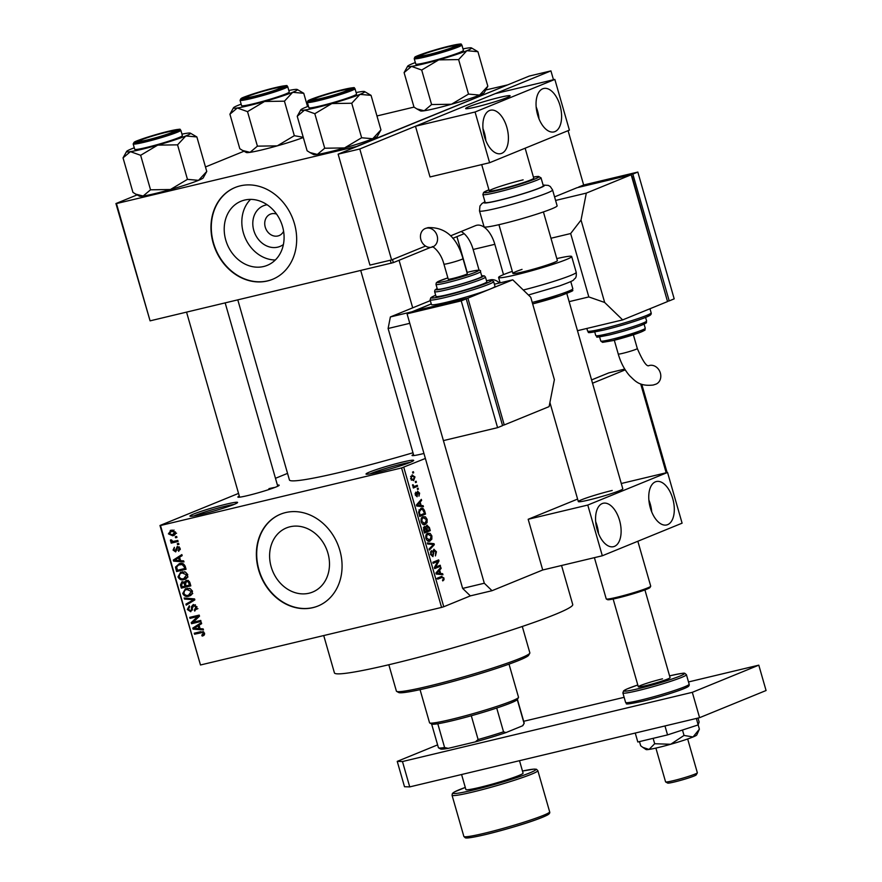 <?xml version="1.0" encoding="UTF-8"?>
<svg xmlns="http://www.w3.org/2000/svg" width="882" height="882" viewBox="0 0 882 882"><rect width="100%" height="100%" fill="white"/><g stroke="black" fill="none" stroke-linecap="round" stroke-linejoin="round"><path stroke-width="1.32" d="M377.386 472.311A24.795 1.731 164 0 1 366.118 474.152A24.795 1.731 164 0 1 377.287 469.268A24.795 1.731 164 0 1 402.313 462.124A24.795 1.731 164 0 1 413.658 460.514A24.795 1.731 164 0 1 377.386 472.311M410.119 462.388A23.141 1.621 -16 0 0 401.938 464.053A23.141 1.621 -16 0 0 370.098 473.866M201.305 514.36A24.795 1.731 164 0 1 190.038 516.202A24.795 1.731 164 0 1 201.206 511.317A24.795 1.731 164 0 1 226.244 504.173A24.795 1.731 164 0 1 237.578 502.564A24.795 1.731 164 0 1 201.305 514.36M234.05 504.427A23.141 1.621 -16 0 0 225.869 506.092A23.141 1.621 -16 0 0 194.029 515.904M283.398 244.535A21.951 18.434 67.8 0 1 277.797 247.136A21.951 18.434 67.8 0 1 253.773 230.378A21.951 18.434 67.8 0 1 265.725 205.043A21.951 18.434 67.8 0 1 267.147 204.767M276.573 214.094A11.565 9.713 -112.2 0 0 271.546 213.786A11.565 9.713 -112.2 0 0 270.344 214.172A11.565 9.713 -112.2 0 0 265.471 227.854A11.565 9.713 -112.2 0 0 277.907 235.968A11.565 9.713 -112.2 0 0 279.098 235.593A11.565 9.713 -112.2 0 0 283.596 231.282M244.623 200.071A34.641 29.084 -112.2 0 0 241.04 201.217A34.641 29.084 -112.2 0 0 226.431 242.197A34.641 29.084 -112.2 0 0 263.674 266.507A34.641 29.084 -112.2 0 0 267.246 265.35A34.641 29.084 -112.2 0 0 281.865 224.381A34.641 29.084 -112.2 0 0 244.623 200.071M250.576 199.387A34.641 29.084 -112.2 0 0 244.843 237.093A34.641 29.084 -112.2 0 0 275.338 259.992M240.18 185.87A49.579 41.63 -112.2 0 0 235.064 187.524A49.579 41.63 -112.2 0 0 214.15 246.166A49.579 41.63 -112.2 0 0 267.444 280.961A49.579 41.63 -112.2 0 0 272.571 279.318A49.579 41.63 -112.2 0 0 293.486 220.665A49.579 41.63 -112.2 0 0 240.18 185.87M235.229 187.458A49.579 41.63 -112.2 0 0 214.513 246.133A49.579 41.63 -112.2 0 0 267.775 280.829A49.579 41.63 -112.2 0 0 272.736 279.252M309.075 593.211A34.641 29.084 67.8 0 1 271.832 568.901A34.641 29.084 67.8 0 1 286.441 527.921A34.641 29.084 67.8 0 1 290.024 526.774A34.641 29.084 67.8 0 1 327.266 551.085A34.641 29.084 67.8 0 1 312.647 592.054A34.641 29.084 67.8 0 1 309.075 593.211M285.581 512.574A49.579 41.63 -112.2 0 0 280.465 514.228A49.579 41.63 -112.2 0 0 259.551 572.87A49.579 41.63 -112.2 0 0 312.845 607.665A49.579 41.63 -112.2 0 0 317.972 606.022A49.579 41.63 -112.2 0 0 338.886 547.369A49.579 41.63 -112.2 0 0 285.581 512.574M280.63 514.162A49.579 41.63 -112.2 0 0 259.914 572.837A49.579 41.63 -112.2 0 0 313.187 607.533A49.579 41.63 -112.2 0 0 318.137 605.956M423.944 453.469A21.488 1.499 164 0 1 421.894 453.965A21.488 1.499 164 0 1 412.126 455.564A21.488 1.499 164 0 1 413.482 454.462M277.422 485.122A21.488 1.499 164 0 1 279.153 485.343A21.488 1.499 164 0 1 247.721 495.563A21.488 1.499 164 0 1 237.942 497.15A21.488 1.499 164 0 1 239.298 496.059M561.547 565.505L572.738 604.534A123.954 8.677 164 0 1 512.828 629.627A123.954 8.677 164 0 1 391.255 664.168A123.954 8.677 164 0 1 334.421 672.867L323.727 635.558M412.997 452.764A114.043 7.982 164 0 1 341.709 471.947A114.043 7.982 164 0 1 289.428 479.951L237.798 299.902M415.29 481.572L416.128 481.23L416.414 482.233L415.576 482.575L415.29 481.572M415.091 486.158L417.274 485.265L417.572 486.269L413.338 488L413.052 486.985L413.724 486.71L412.578 484.769L414.165 486.324L415.091 486.158L413.228 486.544M417.274 488.485L418.101 488.143L418.399 489.157L417.561 489.488L417.274 488.485M417.561 491.263L419.623 493.148L418.972 496.158L418.994 493.325L417.649 492.641L417.109 496.753L415.257 494.978L415.797 492.145L415.852 494.692L416.734 495.783L417.748 491.208M418.035 492.211L416.8 492.509L418.035 492.211M421.144 505.507L423.128 505.673L423.437 506.731L416.734 506.036L416.436 504.978L421.331 499.377L421.629 500.436L420.141 502.023L421.144 505.507L418.266 506.191M424.286 524.713L425.356 524.459C423.768 525.352 422.379 524.47 421.177 521.813C420.769 518.892 421.387 517.194 423.051 516.709L425.433 516.852L427.142 519.377L427.064 522.64L424.804 524.636M429.027 541.283L430.107 541.03C428.52 541.923 427.131 541.041 425.929 538.373C425.51 535.462 426.138 533.753 427.803 533.268L430.184 533.423L431.893 535.947L431.816 539.211L429.556 541.206M441.353 576.508L443.955 577.997L443.999 579.75L442.764 580.918L443.26 578.228L442.51 577.324L437.692 579.132L437.406 578.118L441.838 576.343M442.51 577.324L437.516 578.493M403.769 467.284L443.756 606.75L441.573 607.411L401.586 467.945L425.378 458.453M443.756 606.75L470.349 595.879L462.642 588.415L484.306 583.234L492.024 590.708L542.717 569.993L528.175 519.278L577.611 499.08M667.101 472.565L641.798 384.354M440.647 573.509L442.632 573.675L442.94 574.733L436.237 574.039L435.928 572.98L440.824 567.391L441.132 568.438L439.644 570.026L440.647 573.509L437.77 574.204M435.554 567.126L440.206 565.23L440.493 566.233L434.683 568.614L434.374 567.534L437.814 561.371L433.15 563.278L432.864 562.275L438.685 559.894L438.993 560.974L435.554 567.126L434.451 567.391M433.845 549.31L436.436 551.768L435.432 555.914L435.73 551.956L434.142 550.324L432.93 556.608L430.515 554.392L431.386 550.644L431.188 554.083L432.665 555.594L433.172 555.032L432.897 551.415L434.054 549.254M434.264 550.28L432.952 550.6L434.264 550.28M427.318 542.915L434.043 543.709L434.319 544.69L429.358 550.059L429.06 549.012L433.514 544.536L427.616 543.973L427.318 542.915M426.811 525.154L429.402 527.524L430.295 530.644L424.474 533.026L423.581 529.895L424.242 526.521L425.774 527.105L427.064 525.066M420.659 508.506C422.235 507.569 423.581 508.44 424.694 511.119L425.543 514.074L419.722 516.455L418.564 511.99L421.221 508.33M411.938 475.045L414.981 476.942L413.592 480.646L410.593 478.739L412.39 474.902M412.567 472.057L413.393 471.716L413.68 472.73L412.853 473.072L412.567 472.057M401.586 467.945L160.491 525.518L200.49 664.984L159.973 525.496L238.537 493.402M275.471 478.309L287.543 473.38M176.654 536.432L176.94 537.447L175.584 537.766L175.298 536.763L176.654 536.432M178.627 543.356L178.925 544.359L177.569 544.679L177.282 543.676L178.627 543.356M183.654 560.875L183.963 561.933L173.6 561.128L173.302 560.07L181.857 554.591L182.155 555.649L179.575 557.192L180.578 560.687L183.654 560.875M187.061 577.842L184.095 579.606C181.471 580.466 179.432 579.573 177.988 576.905L180.667 572.197L185.44 572.043L187.723 574.59L187.061 577.842M185.066 579.298L185.904 578.868M191.813 594.402L188.847 596.177C186.223 597.037 184.184 596.133 182.739 593.476L185.418 588.768L190.192 588.614L192.474 591.161L191.813 594.402M189.817 595.868L190.655 595.438M194.349 610.101L195.87 607.147L193.665 605.493L190.755 611.733L187.337 609.484L189.299 605.769L189.707 606.75L188.428 609.186L190.501 610.719L191.372 610.168L191.537 606.562L193.356 604.49L197.006 606.981L194.768 611.083L194.349 610.101L197.921 608.646M193.665 605.493L195.407 604.765L193.665 605.493M190.501 610.719L192.552 609.683M203.158 628.888L203.466 629.946L193.103 629.142L192.794 628.083L201.35 622.593L201.658 623.651L199.078 625.195L200.082 628.69L203.158 628.888M441.573 607.411L200.49 664.984M201.791 635.117L203.411 633.419L202.386 632.515L194.558 634.224L194.272 633.21L200.71 631.677L204.525 633.21L204.315 634.952L202.199 636.098L201.791 635.117L204.646 633.993M203.081 635.812L203.775 635.448M200.732 620.432L201.019 621.446L191.548 623.706L191.24 622.626L197.612 616.562L190.016 618.37L189.729 617.367L199.211 615.107L199.519 616.187L193.147 622.24L200.732 620.432M194.569 598.911L194.845 599.903L186.223 605.151L185.926 604.115L193.621 599.738L184.481 599.065L184.173 598.018L194.569 598.911M189.928 582.726L190.821 585.857L181.339 588.118L180.435 584.987L182.034 581.646L184.327 582.252L186.256 580.323L189.928 582.726M185.22 566.332L186.069 569.287L176.587 571.547L175.496 567.082L179.333 563.653C181.957 562.749 183.919 563.642 185.22 566.332M180.193 548.35L178.682 551.338L178.274 550.368L179.189 548.516L177.734 547.413L175.683 551.9L173.07 550.103L174.371 547.292L174.041 549.828L175.253 550.93L177.271 546.443L180.193 548.35M177.558 547.468L179.2 546.807L177.183 547.821M175.253 550.93L177.061 549.927M177.811 540.468L178.098 541.482L171.196 543.125L170.91 542.121L172.012 541.857L170.446 540.942L170.535 539.894L171.604 539.949L172.773 541.471L177.811 540.468M175.551 532.155L172.784 535.815L168.407 533.864L171.108 530.214L175.551 532.155M173.71 535.528L174.46 535.131M170.226 530.49L171.108 530.214M357.607 146.203L116.457 203.566L150.083 320.85L115.928 203.555L137.118 194.889M205.473 166.963L243.994 151.23M357.541 145.993L507.657 84.892L485.717 89.986M468.507 94.098L458.618 59.59L466.854 50.704L477.923 51.696L487.823 86.204L479.576 95.08L468.507 94.098L451.463 104.252L431.596 104.55L424.209 110.768L416.833 108.894L413.989 107.108L376.956 115.961M392.479 259.562L393.361 262.615L430.637 247.379M452.797 238.327L464.164 233.686M393.361 262.615L150.083 320.85M391.167 263.277L390.296 260.234M275.052 487.371A19.834 1.389 -16 0 0 268.944 488.65M204.459 632.989L203.411 633.419M203.742 631.953L202.386 632.515M203.136 631.611L194.558 634.224M195.176 628.293L193.103 629.142M196.19 626.959L192.794 628.083M196.124 626.716L201.537 623.243M195.837 628.337L198.869 628.612L198.064 625.812L193.919 628.293L195.837 628.337M199.927 628.182L198.869 628.612M199.123 625.371L198.064 625.812M200.875 620.917L191.548 623.706M193.875 621.545L191.24 622.626M199.409 615.823L197.612 616.562M199.343 615.581L190.016 618.37M196.929 606.717L195.87 607.147M188.395 609.043L187.337 609.484M192.86 606.022L191.537 606.562M189.387 603.233L185.926 604.115M189.244 602.748L194.757 599.595M194.679 599.297L193.621 599.738M186.554 598.216L184.481 599.065M191.251 594.997L189.266 594.964M183.809 593.035L182.739 593.476M186.256 589.573L187.271 588.283M189.288 588.327L184.746 590.378L183.853 593.2C184.977 595.24 186.554 595.89 188.572 595.163L192.772 593.531M189.421 588.36L186.764 589.441L191.361 591.425L192.419 590.995M188.572 595.163L191.361 591.425M190.666 585.328L181.339 588.118M181.516 584.546L180.435 584.987M185.915 581.613L184.327 582.252M187.657 580.852L187.8 580.301M183.996 581.988L182.475 582.616L181.659 585.086L182.155 586.85L184.988 586.166L184.051 583.245L182.188 582.704L183.974 581.977M186.047 585.736L184.988 586.166M185.319 582.715L184.051 583.245M188.461 580.554L186.554 581.326L185.529 583.917L186.102 585.902L189.421 585.108L188.395 581.955L186.234 581.436L188.428 580.532M190.479 584.678L189.421 585.108M189.443 581.525L188.395 581.955M189.873 582.539L188.814 582.969M186.499 578.427L184.514 578.394M179.057 576.464L177.988 576.905M181.505 573.002L182.519 571.712M184.547 571.757L179.994 573.807L179.101 576.63C180.226 578.669 181.802 579.32 183.82 578.592L188.02 576.96M184.669 571.79L182.012 572.87L186.609 574.855L187.668 574.425M183.82 578.592L186.609 574.855M185.915 568.758L176.587 571.547M176.786 566.564L175.496 567.082M179.013 564.811L179.994 563.521M182.243 563.51L178.55 564.998L176.676 567.005L177.403 570.279L184.669 568.537L184.151 566.729L182.045 564.524L178.55 564.998M185.727 568.107L184.669 568.537M182.387 563.532L179.608 564.667M183.5 563.929L182.045 564.524M185.209 566.299L184.151 566.729M175.672 560.29L173.6 561.128M176.687 558.956L173.302 560.07M176.62 558.714L182.045 555.241M176.345 560.324L179.366 560.61L178.561 557.799L174.415 560.29L176.345 560.324M180.435 560.18L179.366 560.61M179.63 557.369L178.561 557.799M180.314 549.53L178.274 550.368M180.126 548.141L179.189 548.516M174.019 549.718L173.07 550.103M178.859 544.15L177.569 544.679M177.944 540.953L171.196 543.125M172.938 541.471L172.012 541.857M171.637 540.457L170.446 540.942M176.874 537.237L175.584 537.766M175.033 534.624L173.556 534.448M169.366 533.478L168.407 533.864M171.714 531.041L172.244 530.038M173.82 530.247L171.461 531.207L169.41 533.654L172.497 534.812L176.576 533.213M175.496 531.978L170.711 531.449L174.041 530.082M172.497 534.812L174.559 532.364M442.466 580.113L443.999 579.75M443.238 578.162L443.955 577.997M439.633 574.391L442.632 573.675M439.578 568.813L441.132 568.438M438.222 570.367L439.644 570.026M437.902 573.201L439.864 573.454L439.06 570.643L436.667 573.19L437.902 573.201L436.116 573.631M437.042 574.127L439.864 573.454M436.039 573.344L436.667 573.19M437.692 570.974L439.06 570.643M435.002 567.258L440.493 566.233M435.08 567.523L434.44 567.788M432.941 562.54L437.814 561.371M433.503 562.01L438.993 560.974M435.719 551.934L436.436 551.768M430.372 551.945L431.75 551.625M430.482 554.249L431.188 554.083M431.32 544.359L434.043 543.709M433.029 544.999L434.319 544.69M430.625 539.497L431.816 539.211M426.436 534.316L430.184 533.423M431.188 536.113L431.893 535.947M426.601 538.097L429.821 540.016L431.221 536.234L428.079 534.294L426.877 535.253L426.601 538.097L425.896 538.263M427.296 540.655L429.821 540.016M425.863 535.495L426.877 535.253M426.171 534.746L428.52 534.15L426.193 534.701M424.815 531.747L430.295 530.644M424.87 531.945L424.242 532.199M423.393 527.679L425.774 527.105M424.87 531.736L426.601 531.03L425.697 528.097L424.628 527.491L424.87 531.736L424.154 531.901M423.36 527.789L424.771 527.447L423.36 527.778M427.285 530.755L429.325 529.917L428.343 526.763L427.097 526.157L427.285 530.755L426.568 530.92M426.006 528.924L426.712 528.759M425.819 526.466L427.274 526.102L425.819 526.444M425.874 522.927L427.064 522.64M421.684 517.745L425.433 516.852M426.436 519.553L427.142 519.377M421.85 521.527L425.069 523.445L426.469 519.663L423.327 517.723L422.136 518.682L421.85 521.527L421.144 521.692M422.544 524.095L425.069 523.445M421.111 518.925L422.136 518.682M421.42 518.175L423.768 517.58L421.442 518.131M423.977 511.295L424.694 511.119M420.064 515.176L425.543 514.074M420.119 515.375L419.49 515.628M420.119 515.165L424.573 513.346L422.478 509.344L420.946 509.52L419.303 511.902L420.119 515.165L419.402 515.342M418.895 513.556L419.6 513.379M418.575 512.067L419.303 511.902M418.95 509.994L422.478 509.344M420.13 506.389L423.128 505.673M420.086 500.811L421.629 500.436M418.718 502.365L420.141 502.023M418.399 505.199L420.361 505.452L419.556 502.641L417.175 505.188L418.399 505.199L416.624 505.629M417.55 506.125L420.361 505.452M416.536 505.331L417.175 505.188M418.189 502.972L419.556 502.641M418.994 493.292L419.623 493.148M416.8 492.851L417.649 492.641M415.069 493.38L416.161 493.126M415.224 494.846L415.852 494.692M417.528 489.356L418.399 489.157M413.14 487.327L417.572 486.269M412.555 484.979L413.272 484.813M412.611 485.75L413.404 485.563M415.543 482.443L416.414 482.233M414.342 477.096L414.981 476.942M411.21 478.518L413.305 479.643L414.364 477.162L412.269 476.037L410.582 478.672M411.321 480.15L413.305 479.643M410.593 476.445L412.6 475.938L410.604 476.412M412.82 472.939L413.68 472.73M420.053 689.647L429.545 722.777A46.283 3.241 -16 0 0 429.721 722.964A46.283 3.241 -16 0 0 463.888 716.184A46.283 3.241 -16 0 0 511.957 700.958A46.283 3.241 -16 0 0 518.473 697.508A46.283 3.241 -16 0 0 518.517 697.265L509.024 664.135M518.473 697.508L517.337 699.547A44.629 3.12 164 0 1 517.271 699.635A44.629 3.12 164 0 1 511.053 702.866A44.629 3.12 164 0 1 496.709 708.037A44.629 3.12 164 0 1 471.297 715.754A44.629 3.12 164 0 1 437.792 723.747A44.629 3.12 164 0 1 431.761 724.078L429.721 722.964M496.709 708.037L503.534 731.817L505.959 732.589A42.975 3.01 164 0 1 475.354 741.872L448.265 748.344A42.975 3.01 164 0 1 440.614 748.972L438.575 747.859A44.629 3.12 -16 0 0 444.605 747.528L448.265 748.344M522.574 725.798L524.084 723.416A44.629 3.12 -16 0 0 524.151 723.317L523.026 725.346A42.975 3.01 164 0 1 522.574 725.798L505.959 732.589M517.271 699.635L524.084 723.416M437.792 723.747L444.605 747.528M475.354 741.872L478.11 739.524A44.629 3.12 -16 0 0 503.534 731.817M471.297 715.754L478.11 739.524M524.151 723.317A44.629 3.12 -16 0 0 524.195 723.075L517.414 699.404M431.618 724.012L438.409 747.671A44.629 3.12 -16 0 0 438.575 747.859M529.784 653.22L528.649 655.249A67.76 4.741 164 0 1 429.512 687.486A67.76 4.741 164 0 1 398.697 692.513L396.657 691.389A69.413 4.851 -16 0 0 428.222 686.24A69.413 4.851 -16 0 0 529.784 653.22A69.413 4.851 -16 0 0 529.85 652.845L522.287 626.474M388.83 664.741L396.393 691.113A69.413 4.851 -16 0 0 396.657 691.389M428.641 54.607A18.18 1.268 -16 0 0 446.998 49.37A18.18 1.268 -16 0 0 455.189 45.798A18.18 1.268 -16 0 0 446.92 47.143A18.18 1.268 -16 0 0 420.317 55.787A18.18 1.268 -16 0 0 428.641 54.607M462.995 48.896A33.262 2.326 164 0 1 467.714 48.047A33.262 2.326 164 0 1 471.451 47.915A33.262 2.326 164 0 1 466.854 50.704A33.262 2.326 -16 0 1 438.74 59.877A33.262 2.326 164 0 1 422.875 64.055A33.262 2.326 164 0 1 411.486 66.393L421.695 70.042L438.74 59.877L458.618 59.59M426.976 55.29A21.488 1.499 164 0 1 417.208 56.889A21.488 1.499 164 0 1 426.888 52.655A21.488 1.499 164 0 1 448.585 46.459A21.488 1.499 164 0 1 458.408 45.07A21.488 1.499 164 0 1 426.976 55.29M427.131 62.313A24.795 1.731 -16 0 0 451.441 55.401A24.795 1.731 -16 0 0 463.425 50.384L461.881 44.993A24.795 1.731 164 0 1 449.897 50.009A24.795 1.731 164 0 1 425.587 56.922A24.795 1.731 164 0 1 414.22 58.664L415.764 64.055A24.795 1.731 -16 0 0 427.131 62.313M431.596 104.55L421.695 70.042M413.989 107.108L404.099 72.611L411.486 66.393A33.262 2.326 164 0 1 407.649 66.205A33.262 2.326 164 0 1 412.335 63.724A33.262 2.326 164 0 1 415.334 62.556M407.649 66.205L404.099 72.611M477.923 51.696L471.451 47.915M487.823 86.204L484.262 92.599A33.262 2.326 164 0 1 479.576 95.08A33.262 2.326 164 0 1 451.463 104.252A33.262 2.326 164 0 1 424.209 110.768A33.262 2.326 164 0 1 420.471 110.9L417.01 108.993M321.765 98.277A18.18 1.268 -16 0 0 340.121 93.04A18.18 1.268 -16 0 0 348.313 89.457A18.18 1.268 -16 0 0 340.044 90.813A18.18 1.268 -16 0 0 313.441 99.457A18.18 1.268 -16 0 0 321.765 98.277M331.864 103.547A33.262 2.326 164 0 1 315.999 107.714A33.262 2.326 164 0 1 304.61 110.052L314.819 113.712L331.864 103.547L351.742 103.249L359.977 94.374L371.057 95.366L364.575 91.574A33.262 2.326 164 0 1 359.977 94.374A33.262 2.326 -16 0 1 331.864 103.547M320.1 98.96A21.488 1.499 164 0 1 310.332 100.548A21.488 1.499 164 0 1 320.012 96.325A21.488 1.499 164 0 1 341.709 90.129A21.488 1.499 164 0 1 351.532 88.74A21.488 1.499 164 0 1 320.1 98.96M320.254 105.972A24.795 1.731 -16 0 0 344.575 99.071A24.795 1.731 -16 0 0 356.548 94.043L355.005 88.663A24.795 1.731 164 0 1 343.021 93.679A24.795 1.731 164 0 1 318.711 100.592A24.795 1.731 164 0 1 307.344 102.323L308.887 107.714A24.795 1.731 -16 0 0 320.254 105.972M371.057 95.366L380.947 129.863L372.711 138.75L361.631 137.757L344.586 147.922L324.719 148.22L314.819 113.712M361.631 137.757L351.742 103.249M324.719 148.22L317.333 154.427L309.957 152.553L307.112 150.778L297.223 116.27L304.61 110.052A33.262 2.326 164 0 1 300.784 109.875A33.262 2.326 164 0 1 305.459 107.395A33.262 2.326 164 0 1 308.457 106.226M300.784 109.875L297.223 116.27M380.947 129.863L377.386 136.269A33.262 2.326 164 0 1 372.711 138.75A33.262 2.326 164 0 1 344.586 147.922A33.262 2.326 164 0 1 317.333 154.427A33.262 2.326 164 0 1 313.595 154.559L310.144 152.663M356.13 92.555A33.262 2.326 164 0 1 360.837 91.706A33.262 2.326 164 0 1 364.575 91.574M272.736 88.74A18.18 1.268 -16 0 0 246.144 97.384A18.18 1.268 -16 0 0 254.457 96.204A18.18 1.268 -16 0 0 272.814 90.967A18.18 1.268 -16 0 0 281.005 87.384A18.18 1.268 -16 0 0 272.736 88.74M303.243 137.283L294.323 135.685L277.29 145.85A33.262 2.326 164 0 1 261.414 150.017A33.262 2.326 164 0 1 250.025 152.354L242.649 150.48L239.805 148.705L229.915 114.197L237.302 107.979L247.522 111.639L264.556 101.474L284.434 101.176L292.681 92.301L303.75 93.294L297.267 89.501A33.262 2.326 164 0 1 292.681 92.301A33.262 2.326 164 0 1 264.556 101.474A33.262 2.326 164 0 1 237.302 107.979A33.262 2.326 164 0 1 233.476 107.802A33.262 2.326 164 0 1 238.151 105.322A33.262 2.326 -16 0 1 241.161 104.153M303.309 137.504A33.262 2.326 164 0 1 277.29 145.85L257.412 146.147L250.025 152.354A33.262 2.326 164 0 1 246.287 152.487L242.837 150.59M274.401 88.057A21.488 1.499 164 0 1 284.225 86.668A21.488 1.499 164 0 1 252.792 96.888A21.488 1.499 164 0 1 243.024 98.475A21.488 1.499 164 0 1 252.704 94.253A21.488 1.499 164 0 1 274.401 88.057M240.036 100.25L241.58 105.642A24.795 1.731 -16 0 0 252.947 103.9A24.795 1.731 -16 0 0 277.268 96.998A24.795 1.731 -16 0 0 289.252 91.971L287.697 86.59A24.795 1.731 164 0 1 275.724 91.607A24.795 1.731 164 0 1 251.403 98.519A24.795 1.731 164 0 1 240.036 100.25L241.436 98.332C241.988 97.417 262.34 90.592 275.603 87.572C292.196 84.132 285.129 86.05 287.697 86.59M307.553 106.568L303.75 93.294M294.323 135.685L284.434 101.176M257.412 146.147L247.522 111.639M233.476 107.802L229.915 114.197M288.822 90.482A33.262 2.326 164 0 1 293.53 89.633A33.262 2.326 164 0 1 297.267 89.501M165.86 132.399A18.18 1.268 -16 0 0 139.268 141.054A18.18 1.268 -16 0 0 147.581 139.874A18.18 1.268 -16 0 0 165.937 134.626A18.18 1.268 -16 0 0 174.129 131.054A18.18 1.268 -16 0 0 165.86 132.399M196.873 136.953L206.763 171.461L198.527 180.347L187.458 179.355L170.413 189.52A33.262 2.326 164 0 1 154.537 193.687A33.262 2.326 164 0 1 143.149 196.025L135.773 194.15L132.939 192.375L123.039 157.867L130.426 151.649L140.646 155.298L157.691 145.133L177.558 144.846L185.804 135.96L196.873 136.953L190.391 133.171A33.262 2.326 164 0 1 185.804 135.96A33.262 2.326 164 0 1 157.691 145.133A33.262 2.326 164 0 1 130.426 151.649A33.262 2.326 164 0 1 126.6 151.461A33.262 2.326 164 0 1 131.286 148.981A33.262 2.326 -16 0 1 134.285 147.812M206.763 171.461L203.213 177.866A33.262 2.326 164 0 1 198.527 180.347A33.262 2.326 164 0 1 170.413 189.52L150.535 189.806L143.149 196.025A33.262 2.326 164 0 1 139.411 196.157L135.96 194.249M167.525 131.727A21.488 1.499 164 0 1 177.359 130.327A21.488 1.499 164 0 1 145.916 140.547A21.488 1.499 164 0 1 136.148 142.145A21.488 1.499 164 0 1 145.828 137.912A21.488 1.499 164 0 1 167.525 131.727M133.16 143.92L134.714 149.312A24.795 1.731 -16 0 0 146.081 147.57A24.795 1.731 -16 0 0 170.391 140.657A24.795 1.731 -16 0 0 182.376 135.641L180.832 130.249A24.795 1.731 164 0 1 168.848 135.277A24.795 1.731 164 0 1 144.527 142.178A24.795 1.731 164 0 1 133.16 143.92L134.56 141.991C135.111 141.087 155.464 134.262 168.738 131.231C185.33 127.802 178.252 129.709 180.832 130.249M187.458 179.355L177.558 144.846M150.535 189.806L140.646 155.298M126.6 151.461L123.039 157.867M181.946 134.152A33.262 2.326 164 0 1 186.653 133.303A33.262 2.326 164 0 1 190.391 133.171M461.584 774.517L465.883 789.533A29.745 2.084 -16 0 0 479.521 787.45A29.745 2.084 -16 0 0 508.705 779.159A29.745 2.084 -16 0 0 523.081 773.139L519.509 760.681M672.746 498.661A22.315 12.017 76.6 0 0 656.34 481.539A22.315 12.017 76.6 0 0 650.31 507.834A22.315 12.017 76.6 0 0 666.715 524.944A22.315 12.017 76.6 0 0 672.746 498.661M651.71 511.88A22.315 12.017 76.6 0 0 650.266 504.03A22.315 12.017 76.6 0 0 648.865 499.973M619.561 520.391A22.315 12.017 76.6 0 0 603.156 503.269A22.315 12.017 76.6 0 0 597.125 529.564A22.315 12.017 76.6 0 0 613.519 546.675A22.315 12.017 76.6 0 0 619.561 520.391M598.514 533.61A22.315 12.017 76.6 0 0 597.07 525.76A22.315 12.017 76.6 0 0 595.681 521.714M566.795 293.463L622.813 488.849A23.141 1.621 164 0 1 611.634 493.523A23.141 1.621 164 0 1 588.933 499.973A23.141 1.621 164 0 1 578.327 501.604A23.141 1.621 164 0 1 589.518 496.919A23.141 1.621 164 0 1 612.207 490.469M621.281 483.501L667.553 472.454L682.095 523.169L602.318 555.77L542.717 569.993M667.553 472.454L587.776 505.055L602.318 555.77M587.776 505.055L528.175 519.278M437.604 744.882L397.231 761.375L402.468 761.541L692.315 692.326L758.796 665.16L688.5 681.951M624.136 697.32L523.688 721.3M402.468 761.541L409.733 786.898L699.58 717.683L766.072 690.518L758.796 665.16M409.733 786.898L404.507 786.733L397.231 761.375M692.315 692.326L699.58 717.683M543.411 211.934L557.38 260.62A23.141 1.621 164 0 1 548.218 264.633A23.141 1.621 164 0 1 525.231 271.336A23.141 1.621 164 0 1 512.894 273.376A23.141 1.621 164 0 1 522.045 269.374M556.796 258.591A38.014 2.657 164 0 1 571.679 256.519A38.014 2.657 164 0 1 556.63 263.112A38.014 2.657 164 0 1 518.87 274.115A38.014 2.657 164 0 1 498.595 277.477A38.014 2.657 164 0 1 512.31 271.347M699.382 729.16L693.054 736.966A26.449 1.852 164 0 0 696.78 734.971L699.382 729.16L698.169 724.905L699.117 722.005L697.993 718.058M664.973 725.952L667.542 734.904L698.18 724.905L696.339 718.455M667.542 734.904L637.818 741.994L635.249 733.041M684.035 735.434L670.695 744.265A26.449 1.852 164 0 0 693.054 736.966L684.035 735.434L682.481 730.031M654.687 743.735L649.031 749.435A26.449 1.852 164 0 0 670.695 744.265L654.687 743.735L653.132 738.344M642.978 747.473L646.032 749.524A26.449 1.852 164 0 0 649.031 749.435L642.824 747.374L640.685 745.775L639.494 741.597M450.603 235.825L475.541 225.638A24.795 13.351 -103.4 0 1 476.6 225.296A24.795 13.351 -103.4 0 1 494.824 244.314L473.149 249.485L479.147 270.388M494.824 244.314L503.512 274.633M553.477 79.744L550.93 70.891L529.266 76.061L338.126 154.163L369.933 265.096L391.608 259.925L425.576 246.045M583.652 185L578.669 187.039L632.846 174.096L637.829 172.067L583.652 185L568.074 130.668M550.93 70.891L359.79 148.981L338.126 154.163M359.79 148.981L391.608 259.925M473.149 249.485A24.795 13.351 76.6 0 0 461.143 231.514M430.328 300.63L390.373 316.947L412.037 311.776L431.265 303.915L413.779 311.357M499.521 282.979A24.795 13.351 76.6 0 0 490.392 279.859A24.795 13.351 76.6 0 0 489.334 280.2L489.124 280.278M462.642 588.415L388.113 328.501L409.777 323.319L484.306 583.234M492.024 590.708L470.349 595.879M666.175 472.785L640.696 383.935M625.228 369.856L592.528 383.218M624.754 369.084L608.801 372.888L591.579 379.922M388.113 328.501L390.373 316.947M426.293 228.195A9.911 8.324 67.8 0 1 436.943 235.152A9.911 8.324 67.8 0 1 432.764 246.883A9.911 8.324 67.8 0 1 431.739 247.214A9.911 8.324 67.8 0 1 421.078 240.246A9.911 8.324 67.8 0 1 425.267 228.515A9.911 8.324 67.8 0 1 426.293 228.195M443.922 264.115A9.911 0.695 164 0 0 448.475 263.42A9.911 0.695 164 0 0 461.584 259.44A9.911 0.695 164 0 0 462.995 258.647L467.306 273.707A9.911 0.695 164 0 1 465.905 274.5A9.911 0.695 164 0 1 455.277 277.852A9.911 0.695 164 0 1 448.243 279.175L443.922 264.115C440.283 249.981 430.493 245.141 432.511 246.927M447.957 287.532A23.141 1.621 -16 0 0 470.657 281.082A23.141 1.621 -16 0 0 481.837 276.397L480.47 271.645A23.141 1.621 164 0 1 469.29 276.331A23.141 1.621 164 0 1 446.601 282.78A23.141 1.621 164 0 1 435.984 284.401L437.351 289.153A23.141 1.621 -16 0 0 447.957 287.532M448.111 294.555A26.449 1.852 -16 0 0 474.053 287.179A26.449 1.852 -16 0 0 486.831 281.832L485.464 277.08A26.449 1.852 164 0 1 472.686 282.427A26.449 1.852 164 0 1 446.755 289.803A26.449 1.852 164 0 1 434.628 291.655L435.995 296.407A26.449 1.852 -16 0 0 448.111 294.555M446.612 302.25A33.053 2.315 -16 0 0 490.315 288.987A33.053 2.315 -16 0 0 495 286.352L493.644 281.59A33.053 2.315 164 0 1 477.669 288.282A33.053 2.315 164 0 1 445.245 297.499A33.053 2.315 164 0 1 430.096 299.814L431.452 304.566A33.053 2.315 -16 0 0 446.612 302.25M504.239 424.948L549.111 406.613L554.381 379.668L530.755 297.256L512.762 279.826L467.879 298.16L504.239 424.948L502.497 425.367M512.762 279.826L494.394 284.213M467.879 298.16L413.702 311.092M502.056 423.834L466.6 300.156M497.591 427.66L502.575 425.631L466.214 298.833L412.037 311.776L407.054 313.816L443.414 440.603L497.591 427.66L461.231 300.872L466.214 298.833M461.231 300.872L407.054 313.816M697.342 772.864L696.207 774.892A14.873 1.036 164 0 1 690.33 777.384A14.873 1.036 164 0 1 676.009 781.584A14.873 1.036 164 0 1 667.674 783.073L665.645 781.948A16.526 1.158 -16 0 0 674.895 780.294A16.526 1.158 -16 0 0 690.815 775.631A16.526 1.158 -16 0 0 697.342 772.864A16.526 1.158 -16 0 0 697.353 772.775L687.662 738.973M650.696 586.276L650.012 587.5A22.149 1.555 164 0 1 641.269 591.216A22.149 1.555 164 0 1 619.947 597.456A22.149 1.555 164 0 1 607.544 599.672L606.32 598.999A23.141 1.621 -16 0 0 619.285 596.684A23.141 1.621 -16 0 0 641.556 590.157A23.141 1.621 -16 0 0 650.696 586.276A23.141 1.621 -16 0 0 650.718 586.155L637.84 541.25M500.954 99.809A23.141 1.621 -16 0 0 510.116 95.796A23.141 1.621 -16 0 0 497.768 97.847A23.141 1.621 -16 0 0 474.792 104.55A23.141 1.621 -16 0 0 465.63 108.552A23.141 1.621 -16 0 0 477.978 106.513A23.141 1.621 -16 0 0 500.954 99.809M594.402 557.656L606.232 598.911A23.141 1.621 -16 0 0 606.32 598.999M655.888 748.09L665.579 781.882A16.526 1.158 -16 0 0 665.645 781.948M644.918 589.915L670.088 677.685A16.526 1.158 164 0 1 662.095 681.025A16.526 1.158 164 0 1 645.889 685.634A16.526 1.158 164 0 1 638.314 686.791A16.526 1.158 164 0 1 646.297 683.44A16.526 1.158 164 0 1 662.514 678.842M560.048 105.62A22.315 12.017 76.6 0 0 543.643 88.498A22.315 12.017 76.6 0 0 537.601 114.781A22.315 12.017 76.6 0 0 554.006 131.903A22.315 12.017 76.6 0 0 560.048 105.62M539.001 118.838A22.315 12.017 76.6 0 0 537.557 110.989A22.315 12.017 76.6 0 0 536.157 106.931M506.852 127.35A22.315 12.017 76.6 0 0 490.458 110.228A22.315 12.017 76.6 0 0 484.416 136.512A22.315 12.017 76.6 0 0 500.822 153.633A22.315 12.017 76.6 0 0 506.852 127.35M485.817 140.569A22.315 12.017 76.6 0 0 484.372 132.719A22.315 12.017 76.6 0 0 482.972 128.662M476.236 106.931A23.141 1.621 164 0 1 465.63 108.552A23.141 1.621 164 0 1 476.809 103.867A23.141 1.621 164 0 1 499.51 97.428A23.141 1.621 164 0 1 510.116 95.796A23.141 1.621 164 0 1 498.925 100.482A23.141 1.621 164 0 1 476.236 106.931M495.254 93.635L554.844 79.413L569.397 130.128L489.609 162.718L430.019 176.951L415.477 126.236L495.254 93.635M554.844 79.413L475.067 112.003L489.609 162.718M475.067 112.003L415.477 126.236M523.136 179.84A23.141 1.621 -16 0 0 500.447 186.278A23.141 1.621 -16 0 0 489.256 190.964A23.141 1.621 -16 0 0 499.862 189.343A23.141 1.621 -16 0 0 522.563 182.894A23.141 1.621 -16 0 0 533.742 178.208L525.143 148.209M499.025 200.313A30.242 2.117 -16 0 0 528.682 191.89A30.242 2.117 -16 0 0 543.301 185.76L541.03 177.833A30.242 2.117 164 0 1 526.411 183.963A30.242 2.117 164 0 1 496.742 192.386A30.242 2.117 164 0 1 482.884 194.514L485.155 202.43A30.242 2.117 -16 0 0 499.025 200.313M501.472 224.094A38.014 2.657 -16 0 0 538.759 213.499A38.014 2.657 -16 0 0 557.126 205.804L552.584 189.961A38.014 2.657 164 0 1 534.216 197.656A38.014 2.657 164 0 1 496.93 208.251A38.014 2.657 164 0 1 479.499 210.919L484.053 226.762A38.014 2.657 -16 0 0 501.472 224.094M614.302 340.243L618.249 354.024C620.73 362.623 624.533 369.878 629.66 375.776C635.249 380.958 639.031 386.537 653.187 385.037L655.976 384.144A9.911 8.324 -112.2 0 0 660.166 372.413A9.911 8.324 -112.2 0 0 649.505 365.457A9.911 8.324 -112.2 0 0 648.645 365.721M604.666 302.471L588.823 296.936L570.654 233.543L581.04 220.059L604.666 302.471L622.659 319.901L667.542 301.567L631.181 174.779L577.004 187.723L554.569 196.884M622.659 319.901L577.467 330.695M570.654 233.543L550.963 238.25M588.823 296.936L569.133 301.644M631.181 174.779L586.309 193.114L555.594 200.446M586.309 193.114L581.04 220.059M631.942 176.014L667.024 299.781M632.846 174.096L669.206 300.894L667.465 301.302M637.829 172.067L674.19 298.855L669.206 300.894M203.389 631.721L201.074 632.67M192.585 608.007L191.548 608.426M194.724 599.473L192.232 600.488M193.93 598.856L192 599.65M185.507 583.84L184.448 584.281M176.841 568.284L175.772 568.725M177.084 548.692L175.794 549.221M436.403 572.44L437.704 572.131M433.117 553.433L433.768 553.279M428.685 527.69L429.402 527.524M423.647 530.148L424.363 529.983M416.899 504.438L418.2 504.129M416.888 493.92L417.693 493.733M425.808 55.764A23.803 1.665 -16 0 0 457.284 46.217A23.803 1.665 -16 0 0 449.743 45.985A23.803 1.665 -16 0 0 418.277 55.533A23.803 1.665 -16 0 0 425.808 55.764M318.942 99.434A23.803 1.665 -16 0 0 350.408 89.887A23.803 1.665 -16 0 0 342.866 89.655A23.803 1.665 -16 0 0 311.401 99.203A23.803 1.665 -16 0 0 318.942 99.434M275.57 87.583A23.803 1.665 -16 0 0 244.094 97.13A23.803 1.665 -16 0 0 251.635 97.362A23.803 1.665 -16 0 0 283.1 87.814A23.803 1.665 -16 0 0 275.57 87.583M168.694 131.242A23.803 1.665 -16 0 0 137.217 140.789A23.803 1.665 -16 0 0 144.758 141.021A23.803 1.665 -16 0 0 176.224 131.473A23.803 1.665 -16 0 0 168.694 131.242M484.317 833.292A44.629 3.12 -16 0 0 528.086 820.855A44.629 3.12 -16 0 0 549.651 811.826C550.125 812.884 549.354 813.976 547.336 815.067C535.793 820.855 506.775 829.378 485.53 834.559C463.094 839.796 465.751 837.393 465.189 837.757L463.855 836.423A44.629 3.12 -16 0 0 484.317 833.292M547.49 813.524A42.975 3.01 164 0 1 531.295 821.385A42.975 3.01 164 0 1 485.596 834.537M452.036 795.222L452.466 793.381L454.384 791.959L465.288 787.439A42.975 3.01 -16 0 0 472.873 790.162A42.975 3.01 -16 0 0 527.436 773.823A42.975 3.01 -16 0 0 522.486 771.044L534.15 769.093L536.388 769.247L537.833 770.614A44.629 3.12 164 0 1 516.268 779.655A44.629 3.12 164 0 1 472.498 792.091A44.629 3.12 164 0 1 452.036 795.222L463.855 836.423M523.269 290.002A38.014 2.657 -16 0 0 561.173 278.955A38.014 2.657 -16 0 0 576.222 272.373C576.53 275.625 576.122 277.676 574.976 278.525C572.253 280.366 577.434 279.407 559.563 285.889L528.428 294.996M532.232 302.427A30.242 2.117 -16 0 0 560.864 294.015A30.242 2.117 -16 0 0 572.837 288.778C570.092 291.644 579.606 288.447 560.467 295.746L532.662 303.893A28.588 1.996 164 0 0 560.39 295.768M430.096 299.814L430.813 297.719L435.664 295.261A31.399 2.194 -16 0 0 445.619 295.569A31.399 2.194 -16 0 0 483.182 284.5A31.399 2.194 -16 0 0 486.511 280.697M437.185 288.557A24.795 1.731 -16 0 0 447.13 287.874A24.795 1.731 -16 0 0 475.023 279.759A24.795 1.731 -16 0 0 481.66 275.801L484.427 275.901L485.464 277.08M435.984 284.401L436.303 282.802L438.034 281.579L447.88 277.885A21.488 1.499 -16 0 0 446.976 280.851A21.488 1.499 -16 0 0 475.387 272.24A21.488 1.499 -16 0 0 468.585 272.031A21.488 1.499 -16 0 0 466.942 272.428L468.651 272.009C477.548 269.76 481.484 269.638 480.47 271.645M640.762 700.121A33.053 2.315 -16 0 0 673.175 690.915A33.053 2.315 -16 0 0 689.151 684.223C689.504 685.446 688.765 686.472 686.924 687.276C681.643 690.209 657.906 697.64 641.975 701.388C619.076 706.173 628.998 702.998 625.603 702.436A33.053 2.315 -16 0 0 640.762 700.121M686.417 686.031A31.399 2.194 164 0 1 676.681 691.323A31.399 2.194 164 0 1 642.041 701.366M622.879 692.932L623.607 690.838L627.025 688.963L637.796 684.994A31.399 2.194 -16 0 0 638.414 688.688A31.399 2.194 -16 0 0 679.934 676.086A31.399 2.194 -16 0 0 669.989 675.788A31.399 2.194 -16 0 0 669.57 675.888L670.055 675.766C689.911 671.5 682.591 673.859 684.895 673.363L686.428 674.708A33.053 2.315 164 0 1 670.452 681.4A33.053 2.315 164 0 1 638.028 690.606A33.053 2.315 164 0 1 622.879 692.932L625.603 702.436M484.99 201.868A31.399 2.194 -16 0 0 498.44 200.545A31.399 2.194 -16 0 0 532.651 190.655A31.399 2.194 -16 0 0 543.136 185.198M482.884 194.514L483.623 192.419L488.937 189.828A28.588 1.996 -16 0 0 497.128 190.468A28.588 1.996 -16 0 0 531.868 180.182A28.588 1.996 -16 0 0 533.423 177.084M618.249 354.024A9.911 0.695 -16 0 0 622.802 353.318A9.911 0.695 -16 0 0 635.911 349.349A9.911 0.695 -16 0 0 637.322 348.555C642.669 360.848 646.473 366.57 648.733 365.732L648.579 365.754M602.759 328.754A33.053 2.315 -16 0 0 635.172 319.538A33.053 2.315 -16 0 0 651.148 312.845C651.5 314.08 650.762 315.095 648.92 315.91C643.639 318.843 619.903 326.263 603.972 330.022C581.073 334.807 590.995 331.632 587.599 331.07A33.053 2.315 -16 0 0 602.759 328.754M648.413 314.654A31.399 2.194 164 0 1 638.678 319.957A31.399 2.194 164 0 1 604.038 330M607.896 333.727A26.449 1.852 -16 0 0 633.838 326.362A26.449 1.852 -16 0 0 646.616 321.015C645.337 323.418 649.516 321.555 640.784 325.513C631.721 328.865 621.171 332.029 609.109 334.995C590.256 338.699 599.528 336.692 595.78 335.59A26.449 1.852 -16 0 0 607.896 333.727M643.265 322.955A24.795 1.731 164 0 1 637.499 326.715A24.795 1.731 164 0 1 609.186 334.973M611.38 339.394A23.141 1.621 -16 0 0 634.07 332.944A23.141 1.621 -16 0 0 645.26 328.258C644.103 330.739 647.763 328.942 639.659 332.591L612.593 340.661L602.538 342.359L600.774 341.014A23.141 1.621 -16 0 0 611.38 339.394M641.434 330.331A21.488 1.499 164 0 1 637.818 333.253A21.488 1.499 164 0 1 612.659 340.639M467.173 272.362L456.931 236.641M190.81 610.62L192.519 609.914M442.114 577.357L436.7 578.647M421.42 509.366L418.972 509.95M414.76 486.269L413.36 486.599M455.189 45.798L456.181 46.338M420.317 55.787L419.766 56.779M461.881 44.993C459.302 44.453 466.38 42.545 449.787 45.974C435.289 49.359 414.672 56.227 414.749 57.286L414.22 58.664M348.313 89.457L349.305 90.008M399.061 260.278L412.699 307.829M360.738 270.542L413.79 455.575M313.441 99.457L312.889 100.449M355.005 88.663C352.436 88.123 359.503 86.204 342.911 89.644C328.413 93.029 307.807 99.898 307.884 100.956L307.344 102.323M246.144 97.384L245.593 98.376M281.005 87.384L281.997 87.935M139.268 141.054L138.717 142.035M239.617 497.161L186.554 312.14M277.742 486.236L225.175 302.912M174.129 131.054L175.121 131.594M537.833 770.614L549.651 811.826M572.837 288.778L570.775 281.567M576.222 272.373L571.679 256.519M500.127 282.835L498.595 277.477M490.392 279.859L487.9 280.454M462.995 258.647C456.942 237.346 445.3 227.005 428.057 227.622L425.267 228.515M493.644 281.59L491.583 280.167L486.5 280.674M437.174 288.535L434.892 290.112L434.628 291.655M481.704 164.614L489.256 190.964M498.925 224.69L512.894 273.376M549.916 402.512L578.327 501.604M638.314 686.791L613.144 599.032M689.151 684.223L686.428 674.708M552.584 189.961L550.269 186.499L548.273 185.396L543.103 185.044M541.03 177.833L538.428 176.411L533.412 177.073M484.946 201.724L481.98 203.522L479.951 206.013L479.499 210.919M645.26 328.258L644.069 324.135M646.616 321.015L645.58 317.41M651.148 312.845L649.979 308.744M587.599 331.07L586.85 328.457M595.78 335.59L594.744 331.985M600.774 341.014L599.584 336.891M633.364 334.774L637.322 348.555"/></g></svg>
